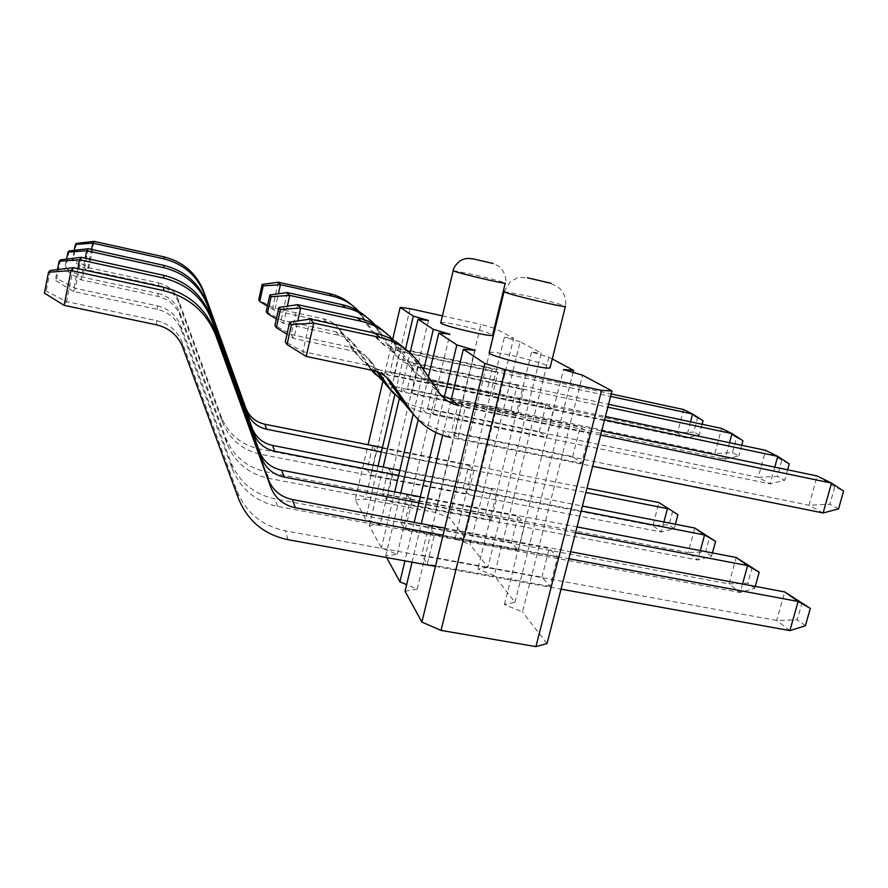 <?xml version="1.0" encoding="UTF-8"?>
<svg xmlns="http://www.w3.org/2000/svg" width="888" height="888" viewBox="0 0 888 888"><rect width="100%" height="100%" fill="white"/><g stroke="black" fill="none" stroke-linecap="round" stroke-linejoin="round"><path stroke-width="0.67" stroke-dasharray="4.44 3.33" d="M405.539 349.173L394.772 394.938M378.055 466.067L365.612 518.969L355.2 499.889L368.076 444.755M382.817 381.64L392.707 339.338M395.626 348.074L390.065 371.817L393.995 375.657L399.656 351.504L395.626 348.074L492.341 368.897L497.968 372.638L492.163 396.348L486.635 392.219L492.341 368.897M372.638 446.253L367.188 469.53L370.685 475.025L376.235 451.359L372.638 446.253L468.764 465.356L463.17 488.222L468.242 493.95L473.937 470.707L468.764 465.356M386.68 557.575L385.758 555.888L397.202 554.345L381.407 547.929L369.341 525.807L380.131 524.719L428.482 320.479M380.131 524.719L365.612 518.969M369.341 525.807L383.183 467.066M399.145 399.345L410.078 352.936M355.2 499.889L365.39 499.156L435.42 512.454L449.339 517.737L464.668 537.473L455.067 538.672L470.152 544.533L520.146 341.769L541.225 353.058L487.867 567.354L470.152 544.533M487.867 567.354L477.8 569.019L494.239 575.568L514.962 602.264L504.384 604.517L522.466 611.921L582.55 375.18M547.03 643.567L522.466 611.921M405.05 591.23L417.227 589.099L406.637 584.648M397.202 554.345L449.883 334.188M423.698 369.852L413.131 414.374M394.716 491.908L381.407 547.929M385.758 555.888L400.721 493.062M418.17 419.758L428.405 376.812M552.258 358.963L548.828 357.12L531.579 352.125L541.225 353.058M520.146 341.769L504.395 337.251L513.63 338.284L495.082 328.438M494.272 328.205L480.952 324.431L435.42 512.454M442.424 315.873L480.952 324.431M440.803 322.666C442.424 322.078 449.206 323.077 461.15 325.674C479.209 329.848 489.688 332.989 492.596 335.087M489.21 352.547C491.042 351.704 498.634 352.703 511.999 355.555C530.069 359.451 550.294 365.701 550.138 367.432M531.579 352.125L477.8 569.019M548.828 357.12L494.239 575.568M514.962 602.264L573.06 372.394M539.294 431.624L546.076 404.573L553.735 409.657L546.797 437.229L539.294 431.624L427.583 408.536L432.944 413.786L439.693 385.625L434.177 380.93L427.583 408.536M518.059 516.294L511.433 542.723L518.292 550.471L525.074 523.532L518.059 516.294L406.948 494.971L400.499 521.944L405.25 529.415L411.843 501.92L406.948 494.971M504.384 604.517L563.514 369.597M572.671 456.587L580.164 427.206L589.277 433.244L581.585 463.259L572.671 456.587L451.47 431.912L457.864 438.173L465.312 407.459L458.741 401.853L451.47 431.912M541.935 577.178L549.239 548.507L557.564 557.109L550.072 586.369L541.935 577.178L421.656 555.222L427.306 564.113L434.565 534.188L428.738 525.907L421.656 555.222M412.054 562.171L421.312 523.731M442.624 435.309L451.248 399.545M417.227 589.099L475.058 350.327M444.3 397.069L435.797 432.478M414.197 522.399L404.95 560.883M434.177 380.93L546.076 404.573M439.693 385.625L553.735 409.657M432.944 413.786L546.797 437.229M511.433 542.723L400.499 521.944M411.843 501.92L525.074 523.532M405.25 529.415L518.292 550.471M458.741 401.853L580.164 427.206M465.312 407.459L589.277 433.244M457.864 438.173L581.585 463.259M428.738 525.907L549.239 548.507M557.564 557.109L434.565 534.188M550.072 586.369L427.306 564.113M510.977 410.434L517.171 385.381L523.698 389.721L517.371 415.218L510.977 410.434L407.381 388.766L411.943 393.229L418.104 367.221L413.408 363.225L407.381 388.766M485.492 513.431L491.552 488.911L497.546 495.093L491.353 520.057L485.492 513.431L382.573 493.739L386.624 500.111L392.651 474.669L388.478 468.753L382.573 493.739M455.067 538.672L504.395 337.251M464.668 537.473L513.63 338.284M495.46 328.549L449.339 517.737M410.078 308.68L365.39 499.156M486.635 392.219L390.065 371.817M399.656 351.504L497.968 372.638M393.995 375.657L492.163 396.348M463.17 488.222L367.188 469.53M376.235 451.359L473.937 470.707M370.685 475.025L468.242 493.95M413.408 363.225L517.171 385.381M411.943 393.229L517.371 415.218M418.104 367.221L523.698 389.721M388.478 468.753L491.552 488.911M497.546 495.093L392.651 474.669M491.353 520.057L386.624 500.111M278.31 282.229L272.672 307.714L274.67 310.622L278.399 293.795M690.542 421.811L686.28 437.84L388.322 375.058C375.369 372.15 365.024 365.257 357.276 354.379L342.18 332.445C338.273 326.939 333 323.41 326.373 321.867L274.67 310.622L267.388 306.138M359.041 311.544L378.732 339.449C382.573 344.91 387.734 348.385 394.216 349.872L610.611 396.392M702.108 424.275L699.245 434.976L686.28 437.84L677.4 432.967L693.783 432.079L697.535 418.004L703.041 420.768M697.535 418.004L683.605 409.546L677.4 432.967L384.338 371.073C371.606 368.209 361.438 361.427 353.824 350.727L338.972 329.171C335.142 323.765 329.959 320.302 323.443 318.781L272.672 307.714L258.741 299.811M352.148 305.317L360.162 314.463L374.891 336.075C378.665 341.436 383.738 344.855 390.121 346.32L611.233 393.95M699.245 434.976L693.783 432.079M76.435 243.401L73.26 259.318L72.206 260.55L74.237 250.349M94.161 241.381L88.856 267.732L87.39 269.952L91.531 249.406M663.891 521.989L661.227 531.968L261.039 454.379C242.335 450.172 229.404 439.26 222.244 421.667L178.743 302.908C175.036 293.695 168.276 287.856 158.441 285.381L87.39 269.952L72.206 260.55M381.374 451.959L585.902 492.463M675.391 524.242L674.214 528.638L661.227 531.968L652.858 525.552L669.053 524.819L672.727 511.022M382.395 447.596L586.979 488.267M158.441 285.381L158.575 282.895L88.856 267.732L73.26 259.318M158.575 282.895C168.209 285.326 174.858 291.053 178.499 300.1L221.212 416.772C228.238 434.054 240.937 444.777 259.307 448.94L652.858 525.552L658.952 502.575M674.214 528.638L669.053 524.819M287.268 292.563L281.163 320.035L283.494 323.432L287.335 306.182M266.189 311.588L281.163 320.035L335.831 331.857C342.846 333.477 348.418 337.207 352.536 343.012L368.453 366.167L372.472 370.407L356.255 346.82C352.059 340.892 346.387 337.107 339.238 335.453L283.494 323.432L276.334 319.014M729.536 442.701L725.085 459.151L714.851 453.535L732.5 452.614L736.585 437.54L742.945 440.726M374.925 324.764L395.615 354.29C399.733 360.162 405.283 363.891 412.265 365.479L422.166 367.588M424.131 368.009L607.836 407.148M384.904 383.25C391.22 387.867 398.201 390.986 405.86 392.607L725.085 459.151L738.805 455.955L732.5 452.614M741.713 445.276L738.805 455.955M736.585 437.54L721.611 428.438L714.851 453.535L401.221 387.967C391.497 385.88 382.983 381.429 375.691 374.625M366.899 317.449L375.358 327.15L391.153 350.372C395.193 356.132 400.643 359.795 407.492 361.349L608.569 404.295M368.453 366.167L371.528 370.207M69.142 250.938L65.712 268.143L64.48 269.597L66.556 259.118M88.356 248.707L82.64 277.178L80.919 279.787L85.27 258.164M700.343 550.593L697.802 560.006L268.62 478.321C248.462 473.859 234.521 462.16 226.806 443.245L179.853 315.262C175.846 305.328 168.531 299.023 157.886 296.37L80.919 279.787L64.48 269.597M398.634 475.391L581.14 510.944M712.442 552.913L711.521 556.277L697.802 560.006L688.156 552.614L705.583 551.87L709.59 537.107M399.844 470.329L582.406 506.049M157.886 296.37L158.042 293.451L82.64 277.178L65.712 268.143M158.042 293.451C168.454 296.059 175.635 302.242 179.565 311.988L225.596 437.529C233.167 456.099 246.842 467.588 266.611 471.994L688.156 552.614L694.782 528.038M711.521 556.277L705.583 551.87M297.769 304.673L291.109 334.476L293.861 338.472L297.791 320.934M378.799 372.461L372.771 363.68C368.243 357.276 362.093 353.18 354.345 351.404L293.861 338.472L286.991 334.243M774.78 467.121L770.151 483.893L758.219 477.344L777.344 476.39L781.829 460.173L789.243 463.88M433.388 383.76L604.573 419.846M393.639 340.382L415.395 371.684C419.769 377.933 425.652 381.929 433.044 383.683M404.473 403.629C411.111 408.314 418.415 411.488 426.373 413.142L770.151 483.893L784.692 480.286L777.344 476.39M787.601 469.808L784.692 480.286M781.829 460.173L765.634 450.338L758.219 477.344L420.923 407.692C410.522 405.483 401.398 400.766 393.584 393.539M384.182 331.657L393.118 341.98L410.145 367.066C414.507 373.282 420.379 377.234 427.772 378.899L605.438 416.461M354.345 351.404L350.327 347.164L291.109 334.476L274.914 325.408M350.327 347.164C357.92 348.906 363.936 352.913 368.387 359.207L376.989 371.728M60.539 259.829L56.821 278.555L55.345 280.286L57.465 269.586M81.518 257.342L75.314 288.311L73.282 291.408L77.844 268.631M742.523 584.004L740.181 592.496L277.5 506.382C255.644 501.631 240.526 489.033 232.157 468.564L181.163 329.825C176.801 319.025 168.82 312.188 157.232 309.324L73.282 291.408L55.345 280.286M418.903 502.797L575.546 532.711M755.266 586.402L754.745 588.278L740.181 592.496L728.97 583.893L747.829 583.15L752.214 567.288M420.335 496.825L577.034 526.917M157.232 309.324L157.409 305.872L75.314 288.311L56.821 278.555M157.409 305.872C168.742 308.68 176.546 315.373 180.819 325.952L230.736 461.827C238.928 481.884 253.735 494.25 275.147 498.923L728.97 583.893L736.219 557.475M754.745 588.278L747.829 583.15M458.474 405.461L600.665 435.053M414.785 415.961C423.232 423.654 433.033 428.671 444.211 431.002L450.716 437.507L592.629 466.267M838.55 508.857L829.88 504.262L834.853 486.702L843.6 491.075M834.853 486.702L817.215 475.99L809.012 505.239L829.88 504.262M451.77 399.656L601.709 430.98M404.695 348.54L414.163 359.54L432.623 386.824L441.081 395.204M310.245 319.07L302.919 351.615L285.292 341.836M372.327 370.374L367.521 365.301L302.919 351.615L306.227 356.41M367.521 365.301C375.791 367.188 382.34 371.539 387.168 378.377M823.098 512.975L809.012 505.239L444.211 431.002M50.239 270.474L46.176 291.009L44.4 293.096M443.023 535.264L568.853 558.719M435.442 566.4L561.027 589.155M444.766 528.127L570.651 551.759M73.349 267.654L66.567 301.609L46.176 291.009M156.454 324.819L156.665 320.668L66.567 301.609L64.114 305.339M156.665 320.668C169.086 323.72 177.633 331.024 182.306 342.568L236.83 490.642C245.765 512.443 261.893 525.829 285.237 530.802L776.689 620.479L797.235 619.746L802.086 602.597M789.898 630.602L776.689 620.479L784.692 591.919M805.383 625.774L797.235 619.746M504.062 291.575L526.706 295.804C544.832 299.922 565.367 305.505 565.423 306.371L565.401 306.46M453.191 270.629L473.426 274.57C491.564 278.832 502.175 281.663 505.261 283.083L505.25 283.15M390.121 346.32L394.216 349.872M374.891 336.075L378.732 339.449M360.162 314.463L363.747 317.46M326.373 321.867L323.443 318.781M342.18 332.445L338.972 329.171M357.276 354.379L353.824 350.727M388.322 375.058L384.338 371.073M178.743 302.908L178.499 300.1M222.244 421.667L221.212 416.772M261.039 454.379L259.307 448.94M407.492 361.349L412.265 365.479M391.153 350.372L395.615 354.29M375.358 327.15L379.531 330.636M339.238 335.453L335.831 331.857M356.255 346.82L352.536 343.012M405.86 392.607L401.221 387.967M179.853 315.262L179.565 311.988M226.806 443.245L225.596 437.529M268.62 478.321L266.611 471.994M427.772 378.899L432.678 383.139M410.145 367.066L415.395 371.684M393.118 341.98L398.035 346.087M372.771 363.68L368.387 359.207M426.373 413.142L420.923 407.692M181.163 329.825L180.819 325.952M232.157 468.564L230.736 461.827M277.5 506.382L275.147 498.923M432.623 386.824L438.894 392.341M414.163 359.54L420.046 364.457M182.728 347.23L182.306 342.568M238.528 498.701L236.83 490.642M288.056 539.704L285.237 530.802M504.04 291.697L510.345 281.552L517.116 278.088C518.081 277.001 523.298 277.278 532.778 278.921L552.769 284.282L559.895 288.522C564.713 294.095 566.555 300.044 565.423 306.371M473.315 258.941L485.836 261.716C492.707 263.447 496.869 264.913 498.335 266.123C501.454 266.389 507.892 278.566 505.261 283.083"/><path stroke-width="1.33" d="M392.707 339.338L400.166 307.381L413.32 316.095L405.539 349.173M394.772 394.938L378.055 466.067M368.076 444.755L382.817 381.64M413.32 316.095L428.482 320.479L418.026 319.214L433.322 329.348L449.883 334.188L438.827 333L456.832 344.921L475.058 350.327L463.37 349.25L484.859 363.492L505.117 369.597L441.025 630.402L535.93 646.619L601.553 390.398L505.117 369.597M383.183 467.066L399.145 399.345M410.078 352.936L418.026 319.214M601.553 390.398L612.01 390.953L547.03 643.567L535.93 646.619M441.025 630.402L421.878 622.088L405.05 591.23L412.054 562.171M406.637 584.648L399.911 581.829L386.68 557.575M433.322 329.348L423.698 369.852M413.131 414.374L394.716 491.908M400.721 493.062L418.17 419.758M428.405 376.812L438.827 333M495.082 328.438L494.272 328.205M400.166 307.381L410.078 308.68L442.424 315.873M573.06 372.394L573.57 370.374L563.514 369.597L582.55 375.18L612.01 390.953M573.57 370.374L552.258 358.963M505.25 283.15L492.596 335.087C494.794 338.184 440.281 325.308 440.759 322.844L440.803 322.666M565.401 306.46L550.138 367.432C552.503 371.55 488.389 356.166 489.144 352.802L489.21 352.547M484.859 363.492L421.878 622.088M421.312 523.731L442.624 435.309M451.248 399.545L463.37 349.25M456.832 344.921L444.3 397.069M435.797 432.478L414.197 522.399M404.95 560.883L399.911 581.829M259.796 301.465L263.203 285.903L262.127 284.415L258.741 299.811L259.796 301.465L267.388 306.138M278.399 293.795L280.419 284.66L263.203 285.903M610.611 396.392L692.607 414.019L690.542 421.811M352.148 305.317C345.532 299.434 337.873 295.504 329.159 293.517L278.31 282.229L280.419 284.66L332.201 296.148C342.768 298.59 351.715 303.718 359.041 311.544M611.233 393.95L683.605 409.546L692.607 414.019L703.041 420.768L702.108 424.275M278.31 282.229L262.127 284.415M74.237 250.349L75.413 244.455L76.435 243.401L94.161 241.381L164.003 256.865C183.305 261.838 196.548 273.371 203.718 291.464L245.821 408.058C249.284 416.705 255.622 422.1 264.813 424.22L382.395 447.596M91.531 249.406L92.796 243.112L75.413 244.455M585.902 492.463L667.443 508.613L663.891 521.989M94.161 241.381L92.796 243.112L163.98 258.874C183.65 263.936 197.136 275.668 204.44 294.095L247.319 412.787C250.838 421.589 257.276 427.073 266.644 429.237L381.374 451.959M677.933 514.707L658.952 502.575L677.933 514.707L675.391 524.242M586.979 488.267L658.952 502.575M267.41 313.519L271.118 296.725L269.852 294.983L266.189 311.588L267.41 313.519L276.334 319.014M287.335 306.182L289.732 295.404L271.118 296.725M607.836 407.148L732.001 433.61L729.536 442.701M422.166 367.588L424.131 368.009M366.899 317.449C359.762 311.066 351.481 306.793 342.035 304.651L287.268 292.563L289.732 295.404L345.576 307.714C357.198 310.389 366.977 316.073 374.925 324.764M372.483 370.418L384.904 383.25M608.569 404.295L721.611 428.438L732.001 433.61L742.945 440.726L741.713 445.276M287.268 292.563L269.852 294.983M371.528 370.207L375.691 374.625M66.556 259.118L67.943 252.181L69.142 250.938L88.356 248.707L163.903 265.368C184.771 270.707 199.067 283.128 206.793 302.63L252.125 428.094C255.855 437.384 262.659 443.168 272.561 445.421L399.844 470.329M85.27 258.164L86.758 250.727L67.943 252.181M581.14 510.944L704.573 534.987L700.343 550.593M88.356 248.707L86.758 250.727L163.88 267.699C185.17 273.149 199.756 285.825 207.648 305.705L253.857 433.61C257.653 443.079 264.602 448.951 274.692 451.248L398.634 475.391M715.584 541.358L694.782 528.038L704.573 534.987L715.584 541.358L712.442 552.913M582.406 506.049L694.782 528.038M276.357 327.683L280.408 309.435L278.91 307.392L274.914 325.408L276.357 327.683L286.991 334.243M297.791 320.934L300.677 308.036L280.408 309.435M604.573 419.846L777.755 456.365L774.78 467.121M384.182 331.657C376.434 324.664 367.41 320.013 357.098 317.682L297.769 304.673L300.677 308.036L361.283 321.301C374.192 324.253 384.981 330.614 393.639 340.382M378.799 372.461L390.298 389.21L404.473 403.629M605.438 416.461L765.634 450.338L777.755 456.365L789.243 463.88L787.601 469.808M297.769 304.673L278.91 307.392M376.989 371.728L385.559 384.215L393.584 393.539M57.465 269.586L59.108 261.305L60.539 259.829L81.518 257.342L163.792 275.347C186.491 281.13 202.031 294.594 210.412 315.74L259.507 451.537C263.525 461.571 270.896 467.787 281.618 470.196L420.335 496.825M77.844 268.631L79.62 259.74L59.108 261.305M575.546 532.711L747.618 565.578L742.523 584.004M81.518 257.342L79.62 259.74L163.758 278.122C186.968 284.027 202.853 297.78 211.411 319.38L261.549 458.03C265.656 468.265 273.182 474.614 284.127 477.056L418.903 502.797M759.196 572.227L736.219 557.475L747.618 565.578L759.196 572.227L755.266 586.402M577.034 526.917L736.219 557.475M287.024 344.566L291.486 324.608L289.688 322.144L285.292 341.836L287.024 344.566L306.227 356.41L313.742 323.11L291.486 324.608M600.665 435.053L831.534 483.105L823.098 512.975L592.629 466.267M404.695 348.54C396.237 340.814 386.324 335.686 374.98 333.144L310.245 319.07L313.742 323.11L379.975 337.462C396.936 341.425 410.289 350.416 420.046 364.457L438.894 392.341C443.723 399.256 450.249 403.629 458.474 405.461L451.77 399.656L441.081 395.204M306.227 356.41L372.327 370.374C380.786 372.294 387.479 376.756 392.418 383.738L411.466 411.544C421.223 425.308 434.31 433.966 450.716 437.507M601.709 430.98L817.215 475.99L831.534 483.105L843.6 491.075L838.55 508.857L823.098 512.975M310.245 319.07L289.688 322.144M392.418 383.738L387.168 378.377L405.805 405.572L414.785 415.961M48.518 272.25L71.051 270.562L64.114 305.339L44.4 293.096L48.518 272.25L50.239 270.474L73.349 267.654L163.658 287.257C188.534 293.551 205.55 308.247 214.718 331.346L268.243 479.32C272.627 490.22 280.652 496.958 292.341 499.533L444.766 528.127M568.853 558.719L798.123 601.465L789.898 630.602L561.027 589.155M73.349 267.654L71.051 270.562L163.614 290.598C189.111 297.036 206.538 312.077 215.917 335.72L270.685 487.079C275.169 498.235 283.383 505.117 295.338 507.725L443.023 535.264M64.114 305.339L156.454 324.819C169.186 327.95 177.944 335.42 182.728 347.23L238.528 498.701C247.674 520.979 264.18 534.654 288.056 539.704L435.442 566.4M810.311 608.413L784.692 591.919L798.123 601.465L810.311 608.413L805.383 625.774L789.898 630.602M570.651 551.759L784.692 591.919M565.423 306.371C568.264 308.58 511.81 295.349 504.95 292.196L504.062 291.575M527.372 277.778L551.071 283.261L527.372 277.778M505.261 283.083C507.803 284.815 458.608 273.304 453.724 271.007L453.191 270.629M472.816 258.785L493.14 263.514L472.816 258.785M329.159 293.517L332.201 296.148M264.813 424.22L266.644 429.237M245.821 408.058L247.319 412.787M203.718 291.464L204.44 294.095M164.003 256.865L163.98 258.874M342.035 304.651L345.576 307.714M272.561 445.421L274.692 451.248M252.125 428.094L253.857 433.61M206.793 302.63L207.648 305.705M163.903 265.368L163.88 267.699M357.098 317.682L361.283 321.301M390.298 389.21L385.559 384.215M281.618 470.196L284.127 477.056M259.507 451.537L261.549 458.03M210.412 315.74L211.411 319.38M163.792 275.347L163.758 278.122M374.98 333.144L379.975 337.462M411.466 411.544L405.805 405.572M292.341 499.533L295.338 507.725M268.243 479.32L270.685 487.079M214.718 331.346L215.917 335.72M163.658 287.257L163.614 290.598M489.144 352.802L504.04 291.697M440.759 322.844L453.169 270.718C453.724 265.69 460.728 259.829 462.371 259.685L464.624 258.93C466.189 258.308 469.086 258.308 473.315 258.941"/></g></svg>
